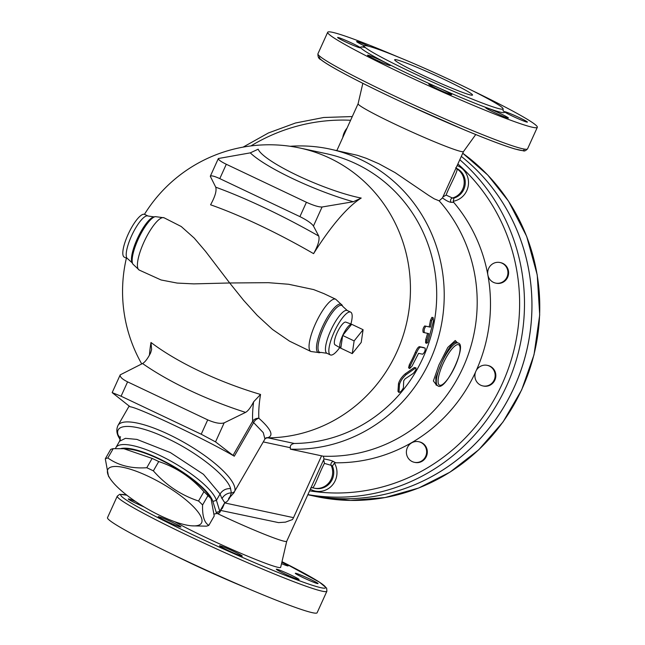 <?xml version="1.0" encoding="UTF-8"?>
<svg xmlns="http://www.w3.org/2000/svg" width="645" height="645" viewBox="0 0 645 645"><rect width="100%" height="100%" fill="white"/><g stroke="black" fill="none" stroke-linecap="round" stroke-linejoin="round"><path stroke-width="0.97" d="M455.789 167.918L456.112 168.2A2.628 2.564 143.1 0 0 456.894 168.877L456.023 168.063M456.338 168.24A15.948 15.327 102.1 0 1 465.222 183.865A15.948 15.327 102.1 0 1 453.951 198.096L453.201 201.264L453.749 202.401A156.525 150.462 102.1 0 1 487.83 274.81M453.951 198.096L452.395 198.007A2.628 2.395 -87.4 0 0 451.178 202.312L453.749 202.401M446.155 195.088C448.622 187.631 458.563 170.417 456.894 168.877A15.948 15.327 102.1 0 1 464.013 184.841A15.948 15.327 102.1 0 1 452.395 198.007L446.155 195.088L442.881 196.943M454.491 171.433L442.478 197.902C446.171 200.66 449.073 202.135 451.178 202.312M442.478 197.902L439.172 200.845A151.922 146.036 102.1 0 1 463.11 367.36A151.922 146.036 102.1 0 1 323.33 456.209L324.048 458.982C328.652 459.74 331.828 460.603 333.578 461.562A2.628 2.427 -59.4 0 0 331.127 465.327L332.409 466.029L334.424 463.094L335.634 462.788L333.578 461.562M487.87 275.044A156.525 150.462 102.1 0 1 476.284 370.472M475.542 372.109A156.525 150.462 102.1 0 1 335.634 462.788M336.859 150.559L358.104 103.732A57.873 3.531 24.4 0 0 358.096 103.748A57.873 3.531 24.4 0 0 409.357 130.838A57.873 3.531 24.4 0 0 463.497 151.567L475.744 134.539M439.172 200.845L434.214 198.829L428.788 195.475L395.062 172.594L378.954 163.79L366.36 158.331L357.548 155.332L329.724 149.035A151.922 146.036 102.1 0 1 442.889 315.623A151.922 146.036 102.1 0 1 290.379 449.154L321.565 455.83L293.523 517.653L224.645 502.915L219.768 512.452A13.15 3.572 -150.1 0 0 219.808 511.332L216.43 500.326A57.873 15.706 -150.1 0 0 166.733 458.885A57.873 15.706 -150.1 0 0 115.89 447.59A57.873 15.706 -150.1 0 0 115.479 448.565M500.012 262.515L500.681 262.66A10.522 10.118 102.1 0 1 508.373 275.06A10.522 10.118 102.1 0 1 496.279 283.236L495.602 283.091A10.522 10.118 102.1 0 1 487.676 272.795A10.522 10.118 102.1 0 1 495.932 262.515A10.522 10.118 102.1 0 1 500.012 262.515A10.522 10.118 102.1 0 1 507.696 274.923A10.522 10.118 102.1 0 1 495.602 283.091M487.233 365.336L487.91 365.481A10.522 10.118 102.1 0 1 490.047 366.207A10.522 10.118 102.1 0 1 495.287 379.018A10.522 10.118 102.1 0 1 483.508 386.057L482.831 385.912A10.522 10.118 102.1 0 1 475.139 373.511A10.522 10.118 102.1 0 1 487.233 365.336A10.522 10.118 102.1 0 1 489.37 366.062A10.522 10.118 102.1 0 1 494.618 378.873A10.522 10.118 102.1 0 1 482.831 385.912M418.718 441.712L419.395 441.857A10.522 10.118 102.1 0 1 426.079 446.961A10.522 10.118 102.1 0 1 425.289 458.329A10.522 10.118 102.1 0 1 414.985 462.441L414.316 462.296A10.522 10.118 102.1 0 1 406.624 449.887A10.522 10.118 102.1 0 1 418.718 441.712A10.522 10.118 102.1 0 1 425.41 446.824A10.522 10.118 102.1 0 1 424.612 458.184A10.522 10.118 102.1 0 1 414.316 462.296M336.142 150.406A156.525 150.462 102.1 0 1 336.94 150.374M323.661 459.756L324.451 463.392L331.127 465.327A15.948 15.327 -77.9 0 1 329.377 482.186A15.948 15.327 -77.9 0 1 313.986 488.12A15.948 15.327 -77.9 0 1 312.462 487.709M323.613 459.861L312.027 485.483M324.451 463.392C319.912 471.382 313.857 489.41 312.293 487.652L315.05 488.346A15.948 15.327 102.1 0 0 330.28 482.629A15.948 15.327 102.1 0 0 332.409 466.029M321.315 455.822L323.33 456.209M293.523 517.653A10.522 10.118 -77.9 0 1 292.387 519.596L285.477 522.136L278.575 522.619L220.896 510.485M217.139 513.436A57.873 3.531 24.4 0 0 286.711 541.292L312.051 485.435M455.918 342.043L458.095 343.019A23.68 6.361 115.4 0 0 441.567 363.046C447.283 349.767 452.064 342.769 455.918 342.043M436.02 384.96L435.778 377.744L441.567 363.046A23.68 6.361 115.4 0 0 437.802 385.799L436.02 384.96M457.2 342.592L455.249 340.504L447.775 347.462L438.89 365.07L433.375 380.953L436.762 385.307M290.153 146.286A151.922 146.036 102.1 0 1 329.724 149.035M208.851 525.336L214.213 516.008L211.044 498.65L207.948 495.634A62.476 16.955 -150.1 0 0 203.917 491.684C191.299 477.373 176.238 467.327 158.726 461.546A62.476 16.955 -150.1 0 0 155.421 459.933A62.476 16.955 -150.1 0 0 152.139 458.418L123.864 448.718L113.214 448.654A62.476 16.955 -150.1 0 0 110.65 449.484L105.296 458.805A62.476 16.955 29.9 0 1 107.852 457.974C118.382 465.488 131.354 468.746 146.778 467.738A62.476 16.955 29.9 0 1 150.059 469.262A62.476 16.955 29.9 0 1 153.365 470.866C165.983 485.169 181.043 495.215 198.555 501.004A62.476 16.955 29.9 0 1 202.586 504.962C202.232 516.008 204.32 522.805 208.851 525.336A62.476 16.955 29.9 0 1 206.295 526.167L191.944 525.836A53.93 14.633 -150.1 0 0 195.838 509.324A53.93 14.633 -150.1 0 0 148.648 476.502A53.93 14.633 -150.1 0 0 110.343 478.937A53.93 14.633 -150.1 0 0 147.415 508.881A53.93 14.633 -150.1 0 0 191.944 525.836M123.864 448.718L127.565 448.976A53.93 14.633 29.9 0 1 158.743 458.942A53.93 14.633 29.9 0 1 209.157 495.884L211.044 498.65M110.343 478.937L108.465 476.171L105.296 458.805M120.873 448.565A55.244 14.988 29.9 0 1 172.247 465.617A55.244 14.988 29.9 0 1 212.874 501.431L216.26 512.436A10.522 2.854 29.9 0 1 215.454 513.823A10.522 2.854 29.9 0 1 215.357 513.839A64.452 17.488 29.9 0 1 214.229 514.009M207.948 495.634L202.586 504.962M203.917 491.684L198.555 501.004M158.726 461.546L153.365 470.866M113.214 448.654L107.852 457.974M152.139 458.418L146.778 467.738M224.162 422.862C220.437 424.015 214.954 423.015 207.714 419.871L201.208 434.222L215.535 441.881L224.162 422.862L245.568 412.389C248.035 411.034 250.72 407.503 253.63 401.803L260.548 394.45A132.523 40.788 -159.8 0 1 251.477 391.66A132.523 40.788 -159.8 0 1 199.934 371.327A132.523 40.788 -159.8 0 1 156.937 346.808A132.523 40.788 -159.8 0 1 150.995 342.487L151.623 349.509L150.608 352.928C147.705 358.636 145.012 362.168 142.545 363.522L120.22 374.85L112.166 392.611L121.083 396.215L201.208 434.222M121.083 396.215L127.589 381.864L207.714 419.871M127.589 381.864C122.203 379.171 119.744 376.833 120.22 374.85M234.296 456.2L253.614 422.588A6.579 1.782 29.9 0 1 252.671 421.217L233.022 455.402L234.296 456.2C204.562 438.89 138.28 407.447 130.048 406.753L112.166 392.611M215.736 187.187L210.294 176.278C211.157 175.327 214.317 176.109 219.792 178.617L226.298 164.265C220.888 161.621 218.244 159.702 218.349 158.517L250.284 152.865A77.247 13.73 22.5 0 0 353.307 201.74L322.081 206.997C318.832 207.101 313.615 205.521 306.423 202.272L299.917 216.623C306.98 220.155 311.495 223.283 313.454 226.016L318.751 236.054A156.904 29.783 -151.5 0 0 215.736 187.187C216.801 190.799 215.075 196.669 210.568 204.787A143.988 27.332 28.5 0 1 313.591 253.654C318.09 245.535 319.815 239.674 318.751 236.054M226.298 164.265L306.423 202.272M219.792 178.617L299.917 216.623M353.307 201.74L361.208 198.063A65.492 11.642 -157.5 0 1 297.797 175.633A65.492 11.642 -157.5 0 1 258.185 149.197L250.284 152.865M361.208 198.063A134.184 36.064 115.4 0 0 313.591 253.654M149.447 355.169A132.467 35.604 -64.6 0 1 150.995 342.487M260.548 394.45A132.467 35.604 115.4 0 0 258.863 418.242C271.037 429.159 274.004 435.633 267.764 437.657A6.579 6.297 -104.3 0 0 266.151 437.818M164.072 217.792L155.364 216.631A26.727 7.184 115.4 0 0 138.828 237.852A26.727 7.184 115.4 0 0 132.854 264.079L139.264 270.086A28.936 7.78 -64.6 0 1 144.641 240.609A28.936 7.78 -64.6 0 1 164.072 217.792L181.229 226.516L194.218 238.086L205.497 251.3L229.685 282.978L268.352 282.679L288.605 284.26L313.639 289.581L323.959 293.644L335.706 299.216A28.936 7.78 115.4 0 0 316.276 322.024A28.936 7.78 115.4 0 0 310.898 351.501L319.606 352.67A26.727 7.184 -64.6 0 1 323.161 325.29A26.727 7.184 -64.6 0 1 342.116 305.214L335.706 299.216M310.898 351.501L289.549 341.165L272.496 329.442L257.218 315.373L243.649 300.368L229.685 282.978L193.823 283.881L177.181 283.074L161.097 279.978L139.264 270.086M253.63 401.803A138.401 37.2 115.4 0 0 252.671 421.217A6.579 5.692 176.6 0 1 258.863 418.242A6.579 4.733 131.2 0 0 253.614 422.588L263.249 432.618L264.942 439.027L234.844 490.958A67.08 18.205 -150.1 0 0 182.938 441.793A67.08 18.205 -150.1 0 0 118.003 425.442C116.221 429.28 116.503 433.263 118.857 437.391L120.486 440.18M264.942 439.027L266.071 437.834A6.579 6.297 -104.3 0 1 266.087 437.834M233.022 455.402L215.535 441.881M361.216 342.422L352.251 353.621L354.129 340.907L363.095 329.708L361.216 342.422M340.802 348.187L342.68 335.473A13.15 3.531 115.4 0 0 340.512 348.074A13.15 3.531 115.4 0 0 340.802 348.187L352.251 353.621M342.68 335.473L351.654 324.274A13.15 3.531 115.4 0 0 342.68 335.473L354.129 340.907M352.057 324.467A13.15 3.531 115.4 0 0 351.783 324.314A13.15 3.531 115.4 0 0 351.654 324.274L363.095 329.708M340.512 348.074L335.037 344.841A12.578 3.378 -64.6 0 1 337.117 332.796A12.578 3.378 -64.6 0 1 345.817 322.121L351.783 324.314M397.973 391.378L398.924 392.233C400.303 392.434 401.795 390.951 403.407 387.79L403.697 380.84L405.036 378.889L413.251 373.431C415.969 370.278 416.694 368.513 415.453 368.118L406.197 374.6C402.77 377.664 400.537 380.929 399.489 384.388L398.997 392.523L397.973 391.378L398.497 383.598C399.513 380.163 401.73 376.93 405.141 373.898L414.356 367.481L416.065 367.932L414.356 367.481M431.682 320.662L433.101 317.574L433.456 321.041L427.788 342.463L426.78 343.317L426.522 341.858L428.804 333.61L424.362 332.659C423.797 330.28 424.321 328.136 425.95 326.217L430.384 327.168L431.682 320.662L430.441 320.444L431.852 317.388L433.101 317.574M424.362 332.659L423.152 332.328C422.572 329.966 423.088 327.837 424.716 325.943L429.151 326.894A146.657 140.973 -77.9 0 0 430.441 320.444M429.151 326.894L430.384 327.168M426.78 343.317L425.579 342.898L425.748 339.592A146.657 140.973 -77.9 0 0 427.571 333.344M422.652 354.218C424.652 352.428 425.474 350.38 425.111 348.066L420.685 347.123C419.492 347.268 418.081 349.195 416.444 352.896L409.962 366.368L409.744 368.513L411.986 366.175L418.573 353.347L422.652 354.218M409.639 368.472L408.551 367.827L409.325 364.796A146.657 140.973 -77.9 0 0 415.291 352.38C416.912 348.711 418.315 346.808 419.5 346.663L423.934 347.607M307.826 494.739L308.358 494.86A190.718 183.333 -77.9 0 0 514.363 386.839A190.718 183.333 -77.9 0 0 461.304 156.412A190.718 183.333 -77.9 0 1 514.404 386.831A190.718 183.333 -77.9 0 1 308.391 494.86A190.718 183.333 -77.9 0 0 308.391 494.86L316.195 496.537A190.718 183.333 102.1 0 0 523.861 384.726A190.718 183.333 102.1 0 0 462.739 153.244L487.757 175.037L508.526 201.176L526.683 236.401L537.229 274.907L539.704 314.97L534.004 354.815L521.676 389.894L503.052 421.935L478.824 449.718L449.928 472.18L418.629 488.031L385.105 497.553L350.549 500.423L316.195 496.537M127.718 258.782A23.68 6.361 115.4 0 1 132.128 234.659A23.68 6.361 115.4 0 1 148.019 216.002L144.617 214.39A23.68 6.361 115.4 0 0 128.089 234.417A23.68 6.361 115.4 0 0 124.316 257.17L127.726 258.782L132.152 262.829A25.881 6.958 -64.6 0 1 137.933 237.425A25.881 6.958 -64.6 0 1 153.945 216.873L155.364 216.631M350.896 323.992A23.68 6.361 115.4 0 0 350.654 312.124A23.68 6.361 115.4 0 0 334.126 332.151A23.68 6.361 115.4 0 0 330.361 354.911A23.68 6.361 115.4 0 0 339.697 347.599M265.603 438.189A6.579 6.321 103.6 0 1 267.764 437.786L267.764 437.657M265.297 438.511A6.579 6.321 102.1 0 1 268.03 437.85A146.657 140.973 102.1 0 0 409.535 305.698A146.657 140.973 102.1 0 0 299.909 148.028L326.168 153.647A146.657 140.973 102.1 0 1 435.794 311.317A146.657 140.973 102.1 0 1 294.289 443.47C291.298 444.099 289.984 445.51 290.355 447.711L290.379 449.154M229.128 498.174A10.522 2.854 -150.1 0 0 229.209 498.633L229.967 497.319M228.572 498.779L234.272 492.377M229.733 497.335C228.088 499.375 228.225 499.093 230.136 496.465L231.321 492.869L230.588 488.596C227.492 476.373 197.08 452.29 167.144 438.366C137.03 423.797 113.552 422.314 118.204 435.286L120.139 439.584M115.89 447.59L119.519 441.277L120.228 438.785A10.522 9.723 -17.1 0 0 120.22 438.761A10.522 9.723 -17.1 0 1 120.228 438.785L120.244 438.834M120.188 438.656A10.522 9.723 -17.1 0 0 118.204 435.286A10.522 9.723 -17.1 0 1 120.188 438.656M221.961 508.639L222.42 508.22A6.579 4.596 52.3 0 0 222.138 508.316M222.42 508.22L224.645 502.915L219.808 511.332L216.26 512.436M215.543 513.799L218.679 513.081A13.15 3.572 -150.1 0 0 218.8 513.057A13.15 3.572 -150.1 0 0 219.768 512.452M212.874 501.431L216.43 500.326L220.058 494.014L221.969 498.633A10.522 9.973 -30.6 0 1 231.321 492.869A3.943 3.789 13.7 0 0 234.844 490.958M120.526 436.729A3.943 3.354 -33 0 0 120.034 438.229M445.115 79.867A42.747 2.612 -155.6 0 1 472.519 95.065A42.747 2.612 -155.6 0 1 432.513 79.778A42.747 2.612 -155.6 0 1 394.667 59.743A42.747 2.612 -155.6 0 1 445.115 79.867M505.962 112.786A12.497 0.766 -155.6 0 1 504.656 111.778A12.497 0.766 -155.6 0 1 513.452 114.963A12.497 0.766 -155.6 0 1 526.102 121.099A12.497 0.766 -155.6 0 1 527.408 122.107A12.497 0.766 -155.6 0 1 518.612 118.922A12.497 0.766 -155.6 0 1 505.962 112.786M486.161 107.715A12.497 0.766 -155.6 0 1 498.899 112.891A12.497 0.766 -155.6 0 1 508.421 118.043A12.497 0.766 -155.6 0 1 507.913 118.035A12.497 0.766 -155.6 0 1 495.183 112.867A12.497 0.766 -155.6 0 1 485.661 107.715A12.497 0.766 -155.6 0 1 486.161 107.715M434.94 86.293A12.497 0.766 -155.6 0 1 451.621 94.597A12.497 0.766 -155.6 0 1 445.55 92.574A12.497 0.766 -155.6 0 1 428.861 84.269A12.497 0.766 -155.6 0 1 434.94 86.293M382.283 61.065A12.497 0.766 -155.6 0 1 390.298 65.5A12.497 0.766 -155.6 0 1 375.551 59.622A12.497 0.766 -155.6 0 1 367.537 55.18A12.497 0.766 -155.6 0 1 382.283 61.065M359.055 46.803A12.497 0.766 -155.6 0 1 360.361 47.811A12.497 0.766 -155.6 0 1 351.565 44.626A12.497 0.766 -155.6 0 1 338.915 38.49A12.497 0.766 -155.6 0 1 337.609 37.483A12.497 0.766 -155.6 0 1 346.405 40.667A12.497 0.766 -155.6 0 1 359.055 46.803M364.191 45.787A12.497 0.766 -155.6 0 1 356.596 41.546A12.497 0.766 -155.6 0 1 357.104 41.554A12.497 0.766 -155.6 0 1 369.045 46.359M495.134 102.821A12.497 0.766 -155.6 0 1 497.142 104.03M454.153 81.802A76.287 4.66 24.4 0 0 364.119 45.884A76.287 4.66 24.4 0 0 431.642 81.633A76.287 4.66 24.4 0 0 503.068 108.916A76.287 4.66 24.4 0 0 454.153 81.802M398.642 57.203A115.092 7.031 24.4 0 0 327.7 32.25A115.092 7.031 24.4 0 0 429.602 86.196A115.092 7.031 24.4 0 0 537.317 127.339A115.092 7.031 24.4 0 0 471.818 90.389M173.013 554.611A76.287 4.66 24.4 0 0 246.18 587.797M326.886 591.231A115.092 7.031 24.4 0 1 219.171 550.088A115.092 7.031 24.4 0 1 117.269 496.142L107.505 517.661A115.092 7.031 24.4 0 0 209.415 571.607A115.092 7.031 24.4 0 0 317.122 612.75L326.886 591.231L326.652 588.143L319.452 582.161L281.986 561.674A112.456 6.869 -155.6 0 1 311.849 585.12A112.456 6.869 -155.6 0 1 179.778 528.529A112.456 6.869 -155.6 0 1 126.92 495.247M281.841 562.295A12.497 0.766 -155.6 0 1 286.823 564.907A12.497 0.766 -155.6 0 1 288.13 565.907A12.497 0.766 -155.6 0 1 281.526 563.666M317.558 583.604A12.497 0.766 -155.6 0 1 304.827 578.428A12.497 0.766 -155.6 0 1 295.305 573.284A12.497 0.766 -155.6 0 1 307.004 577.751A12.497 0.766 -155.6 0 1 318.066 583.604A12.497 0.766 -155.6 0 1 317.558 583.604M292.999 577.517A12.497 0.766 -155.6 0 1 276.31 569.212A12.497 0.766 -155.6 0 1 288.009 573.679A12.497 0.766 -155.6 0 1 299.07 579.541A12.497 0.766 -155.6 0 1 292.999 577.517M227.532 550.209A12.497 0.766 -155.6 0 1 219.518 545.767A12.497 0.766 -155.6 0 1 231.216 550.241A12.497 0.766 -155.6 0 1 242.278 556.095A12.497 0.766 -155.6 0 1 227.532 550.209M159.5 517.685A12.497 0.766 -155.6 0 1 158.194 516.677A12.497 0.766 -155.6 0 1 169.885 521.144A12.497 0.766 -155.6 0 1 180.955 527.005A12.497 0.766 -155.6 0 1 172.159 523.821A12.497 0.766 -155.6 0 1 159.5 517.685M144.101 506.93A12.497 0.766 -155.6 0 1 128.258 498.98A12.497 0.766 -155.6 0 1 128.766 498.988A12.497 0.766 -155.6 0 1 135.684 501.576M174.755 521.716A63.137 3.854 24.4 0 0 238.924 552.483A63.137 3.854 24.4 0 0 280.672 567.334L286.727 541.268M453.201 201.264A18.576 17.858 -77.9 0 0 468.399 184.776A18.576 17.858 -77.9 0 0 457.144 165.58M310.334 489.216A18.576 17.858 -77.9 0 0 331.933 485.612A18.576 17.858 -77.9 0 0 334.424 463.094M457.877 163.959A186.776 179.536 102.1 0 1 502.302 383.646A186.776 179.536 102.1 0 1 309.6 490.845M347.058 128.081A18.576 17.858 -77.9 0 0 342.769 137.53M250.913 145.931A186.776 179.536 102.1 0 1 350.606 120.26M443.067 363.659A22.357 6.007 -64.6 0 1 458.313 344.624A22.357 6.007 -64.6 0 1 455.12 366.239A22.357 6.007 -64.6 0 1 439.874 385.275A22.357 6.007 -64.6 0 1 443.067 363.659M142.545 363.522A144.407 44.449 20.2 0 0 245.568 412.389M313.454 226.016L322.081 206.997M294.289 443.47L268.03 437.85A133.055 35.765 -64.6 0 1 267.764 437.786M405.141 373.898L406.197 374.6M398.497 383.598L399.489 384.388M424.716 325.943L425.95 326.217M423.152 332.328L424.346 332.659M425.748 339.592L426.95 339.98M419.5 346.663L420.685 347.123M415.291 352.38L416.444 352.896M409.325 364.796L410.422 365.417M326.95 353.291A23.68 6.361 -64.6 0 1 330.724 330.538A23.68 6.361 -64.6 0 1 347.252 310.511L342.826 306.472A25.881 6.958 115.4 0 0 324.459 325.918A25.881 6.958 115.4 0 0 321.025 352.42L319.606 352.67M307.891 494.61A190.718 183.333 -77.9 0 0 506.801 385.5A190.718 183.333 -77.9 0 0 459.796 159.734M263.273 441.914L290.355 447.711M221.969 498.633C223.734 499.754 224.234 506.438 229.209 498.633M119.519 441.277L125.42 438.334L136.917 439.406L170.353 452.564L203.465 474.309L220.058 494.014C222.477 490.232 225.984 488.426 230.588 488.596M365.392 47.585A78.916 4.821 24.4 0 0 426.514 82.358A78.916 4.821 24.4 0 0 502.979 110.569M320.476 56.833A112.456 6.869 24.4 0 0 418.823 109.956A112.456 6.869 24.4 0 0 523.587 148.963M317.937 53.769C317.8 56.897 318.767 58.856 320.839 59.638C323.83 62.017 329.103 65.314 336.642 69.539C354.339 79.375 378.341 91.3 408.648 105.312L464.65 129.968C487.273 139.401 504.043 145.738 514.952 148.987L523.353 150.809C524.369 151.357 525.764 150.704 527.554 148.858A115.092 7.031 -155.6 0 1 419.847 107.715A115.092 7.031 -155.6 0 1 317.937 53.769L327.7 32.25M456.112 168.2L455.838 167.563M454.451 171.514L463.513 151.543M346.325 129.693L342.938 137.151M310.68 487.951L312.382 487.693M322.927 461.465L324.096 458.885M458.095 343.019C467.907 344.422 445.155 392.466 437.802 385.799M210.294 176.278L218.349 158.517M299.909 148.028A146.657 146.657 0 0 0 144.464 214.325M126.388 258.153A146.657 146.657 0 0 0 141.723 363.925M129.218 405.923L118.003 425.442M132.854 264.079L132.152 262.829M148.019 216.002L153.953 216.873M330.361 354.911L326.959 353.291L321.025 352.428M342.826 306.472L342.116 305.214M347.252 310.511L350.654 312.124M243.092 147.124L268.417 132.967L295.499 123.002L323.677 117.495L352.283 116.56M215.454 513.823L218.8 513.057M503.14 110.9L503.068 108.916M364.119 45.892L362.587 47.141M117.269 496.142L119.744 494.288L126.831 495.175M527.554 148.858L537.317 127.339M358.096 103.748L362.837 83.326"/></g></svg>
